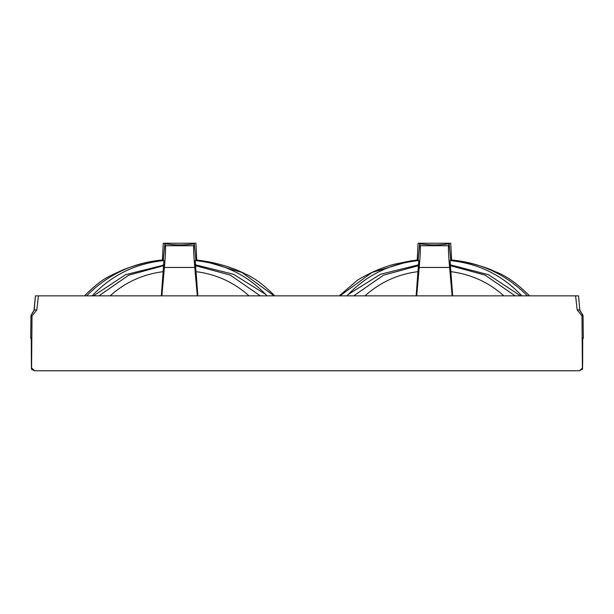 <?xml version="1.0" encoding="UTF-8"?>
<svg xmlns="http://www.w3.org/2000/svg" width="614" height="614" viewBox="0 0 614 614"><rect width="100%" height="100%" fill="white"/><g stroke="black" fill="none" stroke-linecap="round" stroke-linejoin="round"><path stroke-width="0.92" d="M31.314 342.581L31.352 363.296M31.421 367.786L34.584 370.764L31.421 367.786L31.299 338.122M31.59 367.786L32.02 315.949L30.961 315.957L30.7 337.731L31.276 337.731L31.314 342.512M30.7 337.731L31.306 339.765M164.867 243.743C174.683 245.308 184.492 245.308 194.308 243.743L195.874 259.952L195.221 260.559C223.849 263.483 247.78 275.249 267.036 295.848L197.309 295.848L194.768 267.451L164.414 267.451C165.45 255.401 165.788 248.163 165.435 245.723L164.867 243.743L163.301 259.952L163.953 260.559C135.456 263.437 111.518 275.202 92.146 295.848L86.183 295.848M162.556 259.998L163.301 259.952L162.556 259.998C133 262.654 107.688 274.604 86.62 295.848M93.497 295.848L125.617 274.665L163.946 265.094M195.237 265.094L196.15 265.018L195.221 264.933M450.047 260.559L452.679 295.848L416.691 295.848L419.232 267.451L449.586 267.451C448.55 255.401 448.212 248.163 448.565 245.723L449.133 243.743L450.699 259.952L450.047 260.559C478.544 263.437 502.482 275.202 521.854 295.848L527.38 295.848C506.312 274.604 481 262.654 451.444 259.998L451.52 260.006C464.222 260.973 485.774 266.745 494.976 271.549C505.637 275.348 517.165 283.445 529.56 295.848M339.941 295.848L339.258 295.848L356.573 280.936C359.397 278.741 365.215 275.586 374.01 271.472C382.184 267.965 388.862 265.57 394.058 264.289L410.221 260.981L371.992 272.501L339.941 295.848M449.133 243.743C439.317 245.308 429.508 245.308 419.692 243.743L418.126 259.952L417.236 260.029M346.964 295.848C366.22 275.249 390.151 263.483 418.779 260.559L418.126 259.952M416.146 295.848L418.779 260.559M419.692 243.743L420.252 245.723C420.613 248.163 420.268 255.401 419.232 267.451M449.586 267.451L452.134 295.848M451.589 260.037L450.76 243.236L418.057 243.236L417.228 260.037M162.411 260.037L163.24 243.236L195.943 243.236L196.772 260.037M195.874 259.952L196.764 260.029M163.953 260.559L161.321 295.848L92.146 295.848M267.036 295.848L274.742 295.848C263.997 285.034 254.288 277.781 245.615 274.09C233.827 268.011 219.881 263.644 203.779 260.981L196.618 259.998M197.854 295.848L195.221 260.559M194.308 243.743L193.748 245.723C193.387 248.163 193.732 255.401 194.768 267.451M161.321 295.848L161.866 295.848L164.414 267.451M197.309 295.848L161.866 295.848M33.033 312.38L31.061 315.212L30.961 315.957L32.02 315.949L36.809 309.916L34.215 309.916L35.435 295.848L575.587 295.848L577.191 309.916L579.785 309.916L580.146 311.198M578.565 295.848L579.785 309.916L578.565 295.848L575.587 295.848M36.809 309.916L38.413 295.848M33.923 311.045L35.435 295.848M34.415 370.764L45.566 370.764M568.434 370.764L579.639 370.764L582.579 367.786L579.585 370.764M34.584 370.764L579.416 370.764M582.686 341.307L582.648 363.296M582.671 338.391L582.579 367.786M577.191 309.916L581.98 315.949L583.062 315.957L583.3 337.731L582.694 339.757L583.3 337.731L583.062 315.957L579.785 309.916M580.882 312.28L582.54 314.268L583.039 315.957M581.98 315.949L582.41 367.786M450.047 264.933L450.975 265.018L450.054 265.094M418.763 265.094L417.85 265.018L418.779 264.933M348.437 294.313L380.473 274.274L417.85 265.01L418.817 264.227L417.85 265.01M520.503 295.848L488.383 274.665L450.829 264.979L450.008 264.227M353.718 295.848L383.489 275.21L418.74 265.593M450.085 265.593L485.183 275.141L515.1 295.848M260.282 295.848L230.319 275.126L195.26 265.593M163.915 265.593L128.756 275.172L98.9 295.848M163.953 264.933L163.025 265.018L163.992 264.227M265.563 294.313L233.527 274.274L196.15 265.01L195.183 264.227L196.15 265.01M582.686 341.131L582.709 338.099M582.724 337.731L583.3 337.731L582.694 339.757M450.553 271.626C471.015 274.197 488.782 282.271 503.856 295.848M364.962 295.848C380.258 282.164 398.033 274.09 418.272 271.626M420.252 245.723L448.565 245.723M163.447 271.626C142.985 274.197 125.218 282.271 110.144 295.848M274.059 295.848L242.008 272.501L203.779 260.981M249.038 295.848C233.742 282.164 215.967 274.09 195.728 271.626M193.748 245.723L165.435 245.723M417.382 259.998L410.221 260.981M84.44 295.848C103.275 277.635 106.015 277.866 123 269.853C138.196 264.112 151.359 260.827 162.48 260.006M31.061 315.212L34.215 309.916M582.648 363.273C582.103 372.099 583.699 367.84 579.639 370.764M34.361 370.764C30.316 368.431 31.859 371.102 31.352 363.273M580.314 311.498L580.928 312.334"/></g></svg>
